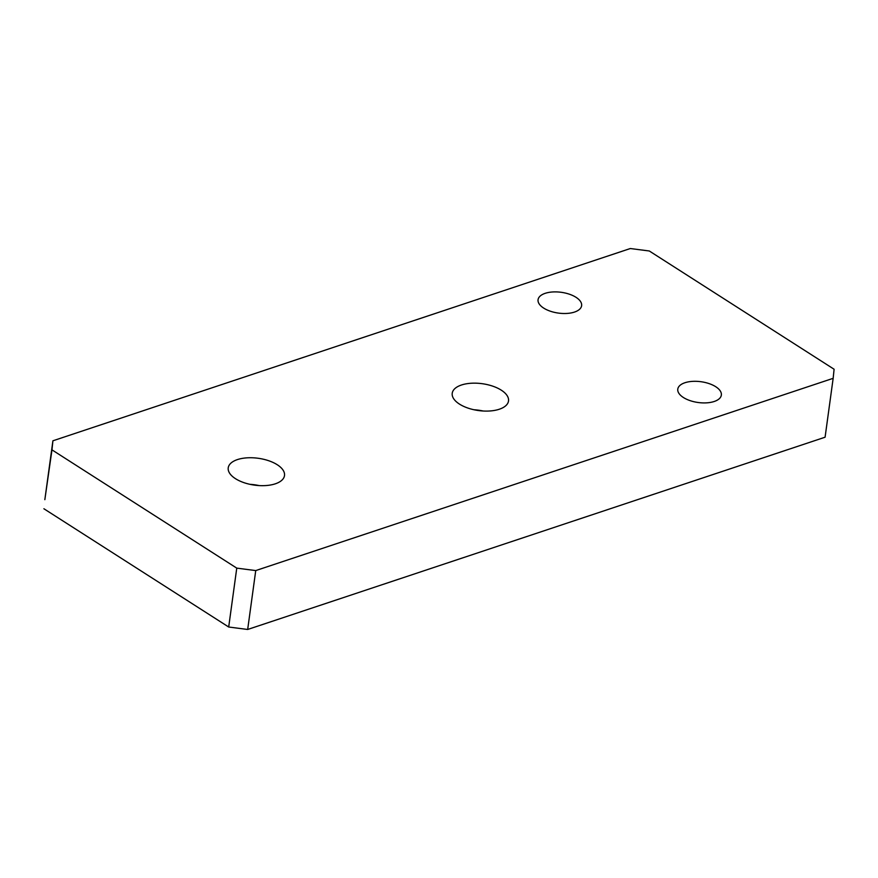 <?xml version="1.0" encoding="UTF-8"?>
<svg xmlns="http://www.w3.org/2000/svg" width="878" height="878" viewBox="0 0 878 878"><rect width="100%" height="100%" fill="white"/><g stroke="black" fill="none" stroke-linecap="round" stroke-linejoin="round"><path stroke-width="1.32" d="M630.327 248.529L649.303 250.987L834.1 369.243L833.156 378.33L255.739 570.579L236.764 568.121L51.967 449.865L52.91 440.789L630.327 248.529M499.297 409.236A28.403 13.554 -172.2 0 1 468.095 408.127A28.403 13.554 -172.2 0 1 452.225 393.267A28.403 13.554 -172.2 0 1 461.433 385.014A28.403 13.554 -172.2 0 1 492.635 386.122A28.403 13.554 -172.2 0 1 508.516 400.983A28.403 13.554 -172.2 0 1 499.297 409.236M275.297 483.822A28.403 13.554 -172.2 0 1 244.095 482.702A28.403 13.554 -172.2 0 1 228.225 467.853A28.403 13.554 -172.2 0 1 237.433 459.589A28.403 13.554 -172.2 0 1 268.635 460.709A28.403 13.554 -172.2 0 1 284.505 475.558A28.403 13.554 -172.2 0 1 275.297 483.822M574.486 312.074A21.983 10.492 -172.2 0 1 550.341 311.207A21.983 10.492 -172.2 0 1 538.06 299.716A21.983 10.492 -172.2 0 1 545.183 293.329A21.983 10.492 -172.2 0 1 569.328 294.185A21.983 10.492 -172.2 0 1 581.62 305.687A21.983 10.492 -172.2 0 1 574.486 312.074M714.209 401.487A21.983 10.492 -172.2 0 1 690.064 400.62A21.983 10.492 -172.2 0 1 677.783 389.13A21.983 10.492 -172.2 0 1 684.917 382.742A21.983 10.492 -172.2 0 1 709.062 383.598A21.983 10.492 -172.2 0 1 721.343 395.1A21.983 10.492 -172.2 0 1 714.209 401.487M833.156 378.33L825.09 437.211L247.673 629.471L255.739 570.579M236.764 568.121L228.697 627.013L247.673 629.471M52.91 440.789L44.844 499.67L51.967 449.865M43.9 508.757L228.697 627.013M473.966 409.752A28.403 13.554 -172.2 0 1 483.13 411.003M249.967 484.327A28.403 13.554 -172.2 0 1 259.131 485.589"/></g></svg>

